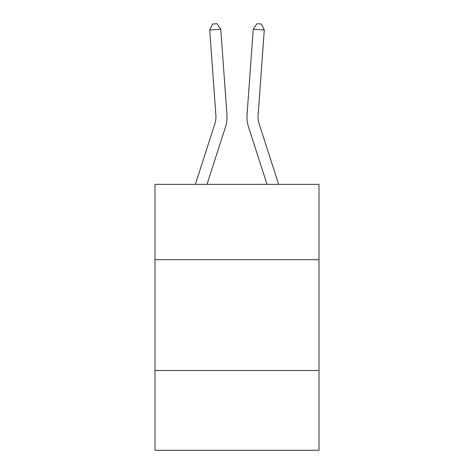<?xml version="1.0" encoding="UTF-8"?>
<svg xmlns="http://www.w3.org/2000/svg" width="474" height="474" viewBox="0 0 474 474"><rect width="100%" height="100%" fill="white"/><g stroke="black" fill="none" stroke-linecap="round" stroke-linejoin="round"><path stroke-width="0.71" d="M319.002 259.705L319.002 184.356L154.998 184.356L154.998 259.705L319.002 259.705L319.002 450.3L154.998 450.3L154.998 259.705M319.002 370.514L154.998 370.514M225.423 127.186L206.996 184.356L225.423 127.186A33.245 33.245 143.6 0 0 226.939 114.584L220.766 29.21L226.939 114.584L220.766 29.21L226.939 114.584L220.766 29.21L226.939 114.584L220.766 29.21L226.939 114.584L220.766 29.21L226.939 114.584L220.766 29.21L226.939 114.584L220.766 29.21L226.939 114.584L220.766 29.21L209.715 30.004L212.613 24.02L217.033 23.7L220.766 29.21M214.876 123.785A22.16 22.16 -36.4 0 0 215.889 115.383A22.16 22.16 -36.4 0 1 214.876 123.785A22.16 22.16 -36.4 0 0 215.889 115.383A22.16 22.16 -36.4 0 1 214.876 123.785A22.16 22.16 -36.4 0 0 215.889 115.383A22.16 22.16 -36.4 0 1 214.876 123.785A22.16 22.16 -36.4 0 0 215.889 115.383A22.16 22.16 -36.4 0 1 214.876 123.785A22.16 22.16 -36.4 0 0 215.889 115.383A22.16 22.16 -36.4 0 1 214.876 123.785A22.16 22.16 -36.4 0 0 215.889 115.383A22.16 22.16 -36.4 0 1 214.876 123.785A22.16 22.16 -36.4 0 0 215.889 115.383A22.16 22.16 -36.4 0 1 214.876 123.785L195.353 184.356L214.876 123.785A22.16 22.16 -29.4 0 0 215.889 115.383L209.715 30.004M278.647 184.356L259.124 123.785A22.16 22.16 29.4 0 1 258.111 115.383L264.285 30.004L253.234 29.21L247.061 114.584A33.245 33.245 -143.6 0 0 248.577 127.186L267.004 184.356L248.577 127.186M259.124 123.785A22.16 22.16 36.4 0 1 258.111 115.383A22.16 22.16 36.4 0 0 259.124 123.785A22.16 22.16 36.4 0 1 258.111 115.383A22.16 22.16 36.4 0 0 259.124 123.785A22.16 22.16 36.4 0 1 258.111 115.383A22.16 22.16 36.4 0 0 259.124 123.785A22.16 22.16 36.4 0 1 258.111 115.383A22.16 22.16 36.4 0 0 259.124 123.785A22.16 22.16 36.4 0 1 258.111 115.383A22.16 22.16 36.4 0 0 259.124 123.785A22.16 22.16 36.4 0 1 258.111 115.383A22.16 22.16 36.4 0 0 259.124 123.785A22.16 22.16 36.4 0 1 258.111 115.383A22.16 22.16 36.4 0 0 259.124 123.785M253.234 29.21L247.061 114.584L253.234 29.21L247.061 114.584L253.234 29.21L247.061 114.584L253.234 29.21L247.061 114.584L253.234 29.21L247.061 114.584L253.234 29.21L247.061 114.584L253.234 29.21L247.061 114.584L253.234 29.21L256.967 23.7L261.387 24.02L264.285 30.004"/></g></svg>
